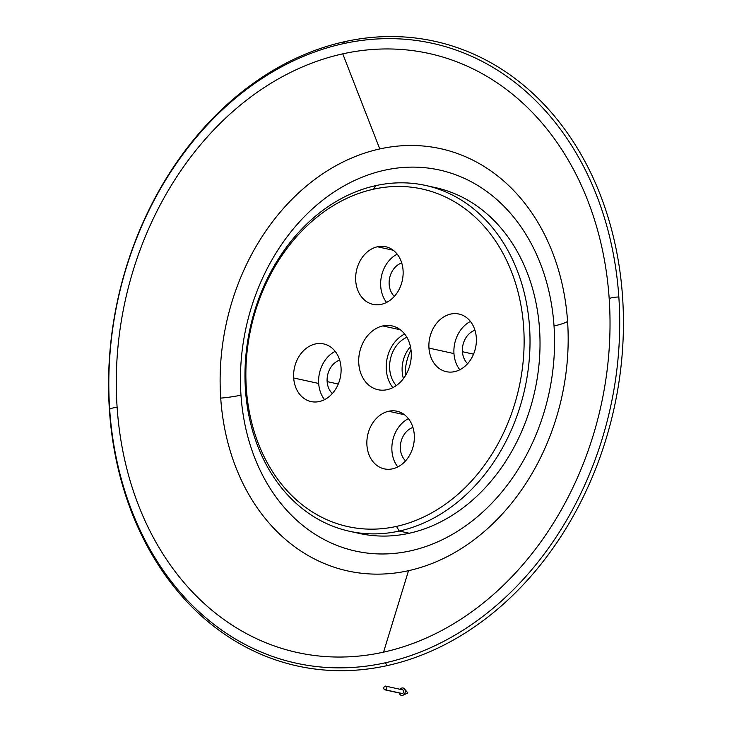 <?xml version="1.0" encoding="UTF-8"?>
<svg xmlns="http://www.w3.org/2000/svg" width="732" height="732" viewBox="0 0 732 732"><rect width="100%" height="100%" fill="white"/><g stroke="black" fill="none" stroke-linecap="round" stroke-linejoin="round"><path stroke-width="1.1" d="M402.463 695.4A3.797 3.01 102.4 0 1 399.26 692.994A3.797 3.01 -77.6 0 0 402.463 695.4A3.797 3.01 -77.6 0 0 405.253 691.026A3.797 3.01 -77.6 0 0 401.96 687.998A3.797 3.01 102.4 0 1 404.448 688.876A3.797 3.01 102.4 0 1 403.058 695.199A3.797 3.01 102.4 0 1 402.463 695.4M400.075 689.288A3.797 3.01 102.4 0 1 401.96 687.998A3.797 3.01 -77.6 0 0 400.075 689.288M384.931 689.846L401.804 693.552A1.894 1.51 -77.6 0 0 402.344 693.552L385.462 689.837A1.894 1.51 102.4 0 1 385.206 686.14A1.894 1.51 102.4 0 1 385.462 689.837L402.344 693.552A1.894 1.51 -77.6 0 0 402.618 689.846L385.746 686.14M402.088 689.846A1.894 1.51 102.4 0 1 402.344 693.552A1.894 1.51 102.4 0 1 401.328 693.323M385.206 686.14A1.894 1.51 -77.6 0 0 385.462 689.837A1.894 1.51 -77.6 0 0 385.206 686.14M459.833 369.752A29.509 23.442 102.4 0 1 453.968 353.583L428.961 348.084A29.509 23.442 -77.6 0 0 446.3 371.673A29.509 23.442 -77.6 0 0 476.312 337.626A29.509 23.442 -77.6 0 0 458.964 314.037A29.509 23.442 -77.6 0 0 428.961 348.084L453.968 353.583A29.509 23.442 102.4 0 1 470.447 321.458A29.509 23.442 -77.6 0 0 453.968 353.583A29.509 23.442 -77.6 0 0 459.833 369.752M377.428 246.775L393.24 250.243L377.428 246.775A29.509 23.442 -77.6 0 0 355.743 275.662A29.509 23.442 -77.6 0 0 373.055 304.375A29.509 23.442 -77.6 0 0 381.354 304.338A29.509 23.442 -77.6 0 0 403.039 275.461A29.509 23.442 -77.6 0 0 385.718 246.739A29.509 23.442 -77.6 0 0 377.428 246.775A29.509 23.442 102.4 0 1 403.067 270.328A29.509 23.442 102.4 0 1 381.354 304.338A29.509 23.442 102.4 0 1 355.715 280.786A29.509 23.442 102.4 0 1 377.428 246.775M293.688 377.977L318.685 383.467A29.509 23.442 102.4 0 1 335.165 351.342A29.509 23.442 -77.6 0 0 318.685 383.467L293.688 377.977A29.509 23.442 -77.6 0 0 311.027 401.566A29.509 23.442 -77.6 0 0 341.03 367.51A29.509 23.442 -77.6 0 0 323.69 343.921A29.509 23.442 -77.6 0 0 293.688 377.977A29.509 23.442 102.4 0 1 315.391 343.958A29.509 23.442 102.4 0 1 341.03 367.51A29.509 23.442 102.4 0 1 319.317 401.529A29.509 23.442 102.4 0 1 293.688 377.977M397.796 466.934A29.509 23.442 102.4 0 1 408.41 418.649A29.509 23.442 -77.6 0 0 397.796 466.934M404.448 414.733L388.637 411.256A29.509 23.442 -77.6 0 0 366.952 440.142A29.509 23.442 -77.6 0 0 384.273 468.864A29.509 23.442 -77.6 0 0 392.562 468.828A29.509 23.442 -77.6 0 0 414.257 439.941A29.509 23.442 -77.6 0 0 396.936 411.219A29.509 23.442 -77.6 0 0 388.637 411.256L404.448 414.733M474.958 330.242A18.968 15.07 -77.6 0 0 462.423 351.717L473.558 354.16L462.423 351.717A18.968 15.07 -77.6 0 0 467.611 363.667A18.968 15.07 102.4 0 1 462.423 351.717A18.968 15.07 102.4 0 1 474.958 330.242M401.712 262.944A18.968 15.07 -77.6 0 0 389.671 277.821A18.968 15.07 -77.6 0 0 394.365 296.368A18.968 15.07 102.4 0 1 389.671 277.821A18.968 15.07 102.4 0 1 401.712 262.944M338.276 384.044L327.14 381.601A18.968 15.07 -77.6 0 0 332.337 393.551A18.968 15.07 102.4 0 1 327.14 381.601L338.276 384.044M344.735 41.66A319.802 254.05 102.4 0 1 622.566 296.945A319.802 254.05 102.4 0 1 387.265 665.589L385.361 662.789A317.322 252.083 102.4 0 1 109.681 409.49A317.322 252.083 102.4 0 1 343.162 43.7L344.735 41.66A319.802 254.05 -77.6 0 0 109.434 410.304A319.802 254.05 -77.6 0 0 387.265 665.589A319.802 254.05 -77.6 0 0 622.566 296.945A319.802 254.05 -77.6 0 0 344.735 41.66L343.162 43.7A317.322 252.083 -77.6 0 0 109.681 409.49A317.322 252.083 -77.6 0 0 385.361 662.789A317.322 252.083 -77.6 0 0 618.842 297A8.427 1.766 176.1 0 0 609.189 298.647A306.662 243.619 102.4 0 1 383.55 652.148A306.662 243.619 102.4 0 1 117.12 407.358A8.427 1.766 176.1 0 0 109.681 409.49A8.427 1.766 -3.9 0 1 117.12 407.358A306.662 243.619 -77.6 0 0 383.55 652.148A306.662 243.619 -77.6 0 0 609.189 298.647A306.662 243.619 -77.6 0 0 342.759 53.848L379.771 148.935A216.169 171.727 102.4 0 1 567.584 321.494A216.169 171.727 102.4 0 1 408.529 570.686L383.55 652.148L408.529 570.686A216.169 171.727 -77.6 0 0 567.584 321.494A42.154 8.839 -3.9 0 1 554.023 325.969A195.096 154.983 102.4 0 1 410.478 550.857A195.096 154.983 102.4 0 1 240.974 395.124A42.154 8.839 -3.9 0 1 220.716 398.126A216.169 171.727 -77.6 0 0 408.529 570.686A216.169 171.727 102.4 0 1 220.716 398.126A42.154 8.839 176.1 0 0 240.974 395.124A195.096 154.983 102.4 0 1 384.529 170.236A195.096 154.983 102.4 0 1 554.023 325.969A42.154 8.839 176.1 0 0 567.584 321.494A216.169 171.727 -77.6 0 0 379.771 148.935A216.169 171.727 -77.6 0 0 220.716 398.126A216.169 171.727 102.4 0 1 379.771 148.935L342.759 53.848A306.662 243.619 -77.6 0 0 117.12 407.358A306.662 243.619 102.4 0 1 342.759 53.848A306.662 243.619 102.4 0 1 609.189 298.647A8.427 1.766 -3.9 0 1 618.842 297A317.322 252.083 -77.6 0 0 343.162 43.7A317.322 252.083 102.4 0 1 618.842 297A317.322 252.083 102.4 0 1 385.361 662.789L387.265 665.589A319.802 254.05 102.4 0 1 109.434 410.304A319.802 254.05 102.4 0 1 344.735 41.66M349.503 531.267L359.503 533.472A177.043 140.645 -77.6 0 0 409.27 533.253L399.269 531.057A177.043 140.645 102.4 0 1 349.503 531.267A177.043 140.645 102.4 0 1 245.595 358.955A177.043 140.645 102.4 0 1 375.726 185.644L373.503 189.204A172.834 137.296 102.4 0 1 523.654 327.167A172.834 137.296 102.4 0 1 396.488 526.399L399.269 531.057A177.043 140.645 -77.6 0 0 529.538 326.966A177.043 140.645 -77.6 0 0 375.726 185.644A177.043 140.645 -77.6 0 0 245.458 389.726A177.043 140.645 -77.6 0 0 399.269 531.057L409.27 533.253A177.043 140.645 -77.6 0 0 539.402 359.943A177.043 140.645 -77.6 0 0 435.494 187.63L425.493 185.425A177.043 140.645 102.4 0 1 529.401 357.747A177.043 140.645 102.4 0 1 399.269 531.057L396.488 526.399A172.834 137.296 102.4 0 1 246.336 388.436A172.834 137.296 102.4 0 1 373.503 189.204L375.726 185.644A177.043 140.645 102.4 0 1 425.493 185.425M387.173 389.671A32.666 25.949 -77.6 0 0 411.183 357.692A32.666 25.949 -77.6 0 0 392.004 325.896A32.666 25.949 -77.6 0 0 382.827 325.932L400.331 329.775L382.827 325.932A32.666 25.949 -77.6 0 0 358.808 357.911A32.666 25.949 -77.6 0 0 377.987 389.708A32.666 25.949 -77.6 0 0 387.173 389.671A32.666 25.949 102.4 0 1 358.79 363.594A32.666 25.949 102.4 0 1 382.827 325.932A32.666 25.949 102.4 0 1 411.21 352.01A32.666 25.949 102.4 0 1 387.173 389.671M392.864 387.621A32.666 25.949 102.4 0 1 404.64 334.021A32.666 25.949 -77.6 0 0 392.864 387.621M405.263 375.928A43.206 34.322 102.4 0 1 411 349.832A43.206 34.322 -77.6 0 0 405.263 375.928M403.433 378.59A28.457 22.601 102.4 0 1 410.451 346.648A28.457 22.601 -77.6 0 0 403.433 378.59M406.873 337.296A28.457 22.601 -77.6 0 0 390.43 358.991A28.457 22.601 -77.6 0 0 396.268 385.581A28.457 22.601 102.4 0 1 390.43 358.991A28.457 22.601 102.4 0 1 406.873 337.296M412.93 427.424A18.968 15.07 -77.6 0 0 400.889 442.302A18.968 15.07 -77.6 0 0 405.583 460.858A18.968 15.07 102.4 0 1 400.889 442.302A18.968 15.07 102.4 0 1 412.93 427.424M339.685 360.126A18.968 15.07 -77.6 0 0 327.14 381.601A18.968 15.07 102.4 0 1 339.685 360.126M324.55 399.635A29.509 23.442 102.4 0 1 318.685 383.467A29.509 23.442 -77.6 0 0 324.55 399.635M386.588 302.453A29.509 23.442 102.4 0 1 397.202 254.16A29.509 23.442 -77.6 0 0 386.588 302.453M410.478 550.857A195.096 154.983 -77.6 0 0 554.023 325.969A195.096 154.983 -77.6 0 0 384.529 170.236A195.096 154.983 -77.6 0 0 240.974 395.124A195.096 154.983 -77.6 0 0 410.478 550.857M430.471 186.642A177.043 140.645 102.4 0 1 539.621 356.74A177.043 140.645 102.4 0 1 409.27 533.253A177.043 140.645 102.4 0 1 354.526 532.256M373.503 189.204A172.834 137.296 -77.6 0 0 246.336 388.436A172.834 137.296 -77.6 0 0 396.488 526.399A172.834 137.296 -77.6 0 0 523.654 327.167A172.834 137.296 -77.6 0 0 373.503 189.204M428.961 348.084A29.509 23.442 102.4 0 1 450.674 314.074A29.509 23.442 102.4 0 1 476.312 337.626A29.509 23.442 102.4 0 1 454.599 371.646A29.509 23.442 102.4 0 1 428.961 348.084M388.637 411.256A29.509 23.442 102.4 0 1 414.275 434.808A29.509 23.442 102.4 0 1 392.562 468.828A29.509 23.442 102.4 0 1 366.933 445.276A29.509 23.442 102.4 0 1 388.637 411.256M404.448 688.876L407.843 692.939L403.058 695.199"/></g></svg>
